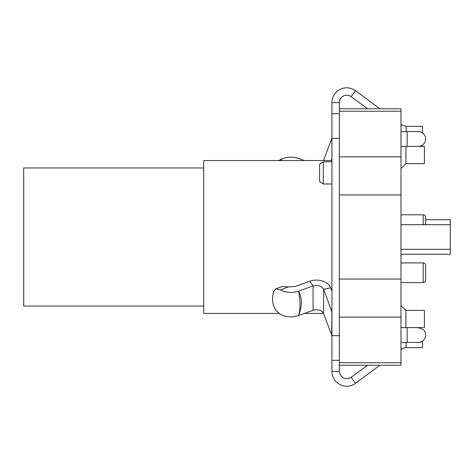 <?xml version="1.0" encoding="UTF-8"?>
<svg xmlns="http://www.w3.org/2000/svg" width="474" height="474" viewBox="0 0 474 474"><rect width="100%" height="100%" fill="white"/><g stroke="black" fill="none" stroke-linecap="round" stroke-linejoin="round"><path stroke-width="0.71" d="M400.98 125.871L401.709 124.887L406.111 126.339L422.488 126.339L422.506 132.933M400.98 342.418L418.246 342.418A7.4 7.4 0 0 0 422.488 341.079L422.488 347.661L406.111 347.661A7.4 7.4 0 0 0 401.709 349.113L400.98 349.652M367.498 108.771L351.133 96.66A7.4 7.4 0 0 0 339.337 102.609L331.936 102.609L331.936 360.293L339.337 360.293L339.337 371.391L331.936 371.391A14.795 14.795 0 0 0 355.536 383.282L379.935 365.229M339.337 102.609L339.337 335.633L331.936 335.633M331.936 102.609A14.795 14.795 0 0 1 355.536 90.718L351.133 96.66M401.709 124.887L400.98 124.348M379.935 108.771L355.536 90.718M367.498 365.229L351.133 377.34C344.794 380.124 340.865 378.145 339.337 371.391M339.337 360.293L339.337 335.633M331.936 336.386A7.4 5.232 180 0 0 331.687 335.035L323.57 313.628A7.4 5.232 180 0 0 313.071 310.322L298.59 315.536C302.252 306.08 302.252 297.945 298.59 291.125C292.138 293.222 286.012 292.819 280.217 289.916L275.803 288.891L273.48 291.706C272.301 296.783 272.301 301.428 273.48 305.653L275.803 310.239L280.217 314.327C286.426 317.236 292.553 317.639 298.59 315.536C300.457 309.996 300.457 301.855 298.59 291.125L313.071 285.911C318.042 284.673 321.544 285.775 323.57 289.217L331.936 311.975M295.225 286.456L288.032 286.954M288.014 286.954L282.492 286.48M331.936 291.077L330.722 287.86A14.795 10.464 -0 0 0 309.712 281.248L295.231 286.468M304.403 160.556L298.59 158.464C292.553 156.361 286.426 156.764 280.217 159.673L278.854 160.556M323.499 160.556A7.4 5.232 0 0 0 323.57 160.372L331.687 138.965A7.4 5.232 0 0 0 331.936 137.614M331.16 160.556L331.936 158.512M339.337 113.707L331.936 113.707L339.337 113.707M331.936 360.293L331.936 371.391M400.98 146.377L407.148 146.377L407.148 131.582L418.246 131.582A7.4 7.4 0 0 1 423.472 144.215L423.241 144.434M407.148 131.582L400.98 131.582M423.91 339.775L422.488 341.079M407.148 146.377L424.408 146.377L424.408 163.637L405.916 163.637L400.98 168.572M423.472 144.215A7.4 7.4 0 0 1 418.246 146.377M339.337 194.933L400.98 194.933L400.98 108.771L339.337 108.771M400.98 194.933L400.98 279.067L339.337 279.067M339.337 365.229L400.98 365.229L400.98 279.067M418.246 342.418C424.58 342.761 428.194 334.022 423.472 329.791L418.246 327.623L400.98 327.623M418.246 327.623L424.408 327.623L424.408 310.363L405.916 310.363L400.98 305.428M425.64 217.276L425.64 224.67L425.64 217.276A2.465 2.465 0 0 0 423.175 214.805L400.98 214.805M425.64 280.152L425.64 265.357L425.64 280.152A2.465 2.465 0 0 1 423.175 282.617L423.175 262.892L400.98 262.892M425.64 265.357L425.64 272.757L425.64 265.357A2.465 2.465 0 0 0 423.175 262.892M203.713 167.956L23.7 167.956L23.7 306.044L203.713 306.044M278.848 313.444L203.713 313.444L203.713 160.556L331.936 160.556M405.916 163.637L405.916 146.377M405.916 327.623L405.916 310.363M323.304 161.788L323.304 183.983L319.606 181.518L319.606 164.259L323.304 161.788L331.936 161.788M425.64 219.74L450.3 219.74L450.3 254.26L400.98 254.26M400.98 317.13L339.337 317.13M400.98 156.87L339.337 156.87M406.111 126.339L406.111 131.582M406.111 342.418L406.111 347.661M400.98 348.129L401.709 349.113M351.133 377.34L355.536 383.282M339.337 138.367L331.936 138.367M288.299 287.007L280.217 289.916M313.071 310.322L313.071 285.911L309.712 281.248M280.217 159.673L282.676 160.556M323.57 313.628L323.57 289.217L330.722 287.86M323.57 160.372L324.548 160.556M331.687 335.035L331.936 310.577M407.148 327.623L407.148 342.418M423.175 224.67L423.175 214.805M400.98 111.242L339.337 111.242M400.98 362.758L339.337 362.758M282.261 286.551L275.572 288.962M423.175 282.617L400.98 282.617M323.499 313.444L304.403 313.444M331.936 183.983L323.304 183.983M400.98 249.33L450.3 249.33M400.98 224.67L450.3 224.67"/></g></svg>
